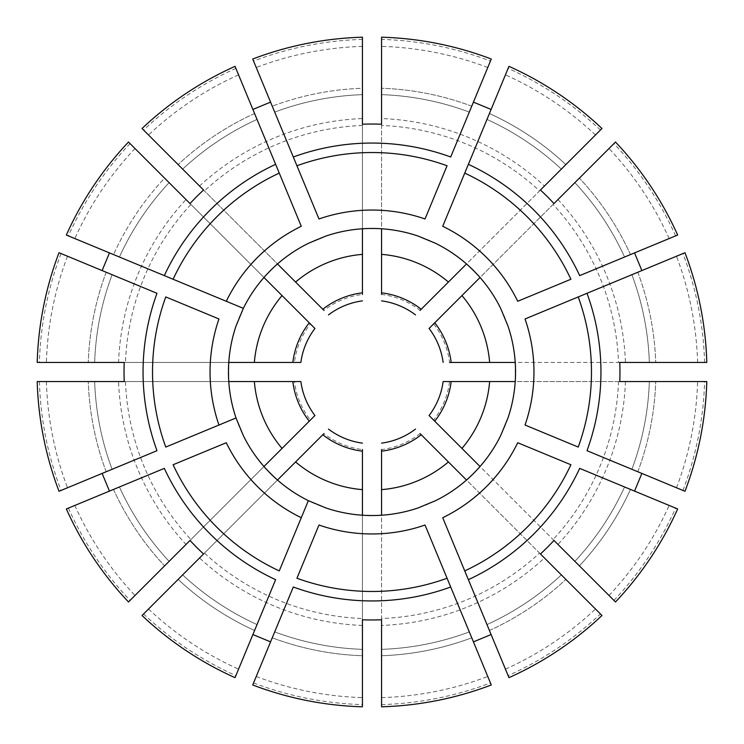 <?xml version="1.0" encoding="UTF-8"?>
<svg xmlns="http://www.w3.org/2000/svg" width="744" height="744" viewBox="0 0 744 744"><rect width="100%" height="100%" fill="white"/><g stroke="black" fill="none" stroke-linecap="round" stroke-linejoin="round"><path stroke-width="0.56" stroke-dasharray="3.72 2.79" d="M310.387 323.919L190.91 204.442A246.72 246.72 0 0 0 125.466 362.43L294.438 362.43A78.148 78.148 0 0 1 310.387 323.919M190.027 203.558L263.962 277.493A143.546 143.546 0 0 0 228.771 362.43L228.771 381.57A143.546 143.546 0 0 0 263.962 466.507L277.493 480.038A143.546 143.546 0 0 0 362.43 515.229L381.57 515.546L362.43 515.229M125.466 362.43L118.556 362.43A253.62 253.62 0 0 1 186.019 199.559L190.91 204.442M294.438 381.57L125.466 381.57A246.72 246.72 0 0 0 190.91 539.558L310.387 420.081A78.148 78.148 0 0 1 294.438 381.57M190.91 539.558L186.019 544.441A253.62 253.62 0 0 1 118.556 381.57L125.466 381.57M323.919 433.613L204.442 553.09A246.72 246.72 0 0 0 362.43 618.534L362.43 449.562A78.148 78.148 0 0 1 323.919 433.613M66.346 235.039L164.322 275.624M173.092 279.251L226.288 301.283M186.019 199.559L164.601 178.132A283.901 283.901 0 0 0 113.525 254.578L119.421 257.024L113.525 254.578A283.901 283.901 0 0 1 164.601 178.132L128.498 142.03M59.027 252.718L157.003 293.303M165.763 296.93L218.969 318.971M124.22 381.57L228.455 381.57M118.556 381.57L37.2 381.57M124.22 362.43L228.455 362.43L228.771 381.57M252.718 684.973L293.303 586.997M362.43 618.534L362.43 655.734A283.901 283.901 0 0 1 272.257 637.803L274.703 631.907A277.521 277.521 0 0 0 362.43 649.354L362.43 706.8M296.93 578.237L318.971 525.031M203.558 553.973L277.27 480.271M362.43 625.444A253.62 253.62 0 0 1 199.559 557.981L204.442 553.09M199.559 557.981L142.03 615.502M491.282 684.973L450.697 586.997M447.07 578.237L425.029 525.031M508.961 677.654L508.124 675.617A332.735 332.735 0 0 0 600.417 613.949L544.441 557.981A253.62 253.62 0 0 1 381.57 625.444L381.57 655.734A283.901 283.901 0 0 0 471.743 637.803L469.297 631.907A277.521 277.521 0 0 1 381.57 649.354L381.57 706.8M508.124 675.617L468.376 579.678M464.749 570.908L442.717 517.712M272.257 637.803A283.901 283.901 0 0 0 362.43 655.734L362.43 649.354A277.521 277.521 0 0 1 274.703 631.907A277.521 277.521 0 0 0 362.43 649.354A277.521 277.521 0 0 1 274.703 631.907M362.43 619.78L362.43 515.546M381.57 619.78L381.57 515.546M684.973 491.282L586.997 450.697M578.237 447.07L525.031 425.029M600.417 613.949L601.97 615.502M544.441 557.981L420.081 433.613A78.148 78.148 0 0 1 381.57 449.562L381.57 618.534A246.72 246.72 0 0 0 539.558 553.09M540.442 553.973L466.507 480.038A143.546 143.546 0 0 1 381.57 515.229M466.73 480.271L480.271 466.73L466.507 480.038M553.973 540.442L480.271 466.73M677.654 235.039L579.678 275.624M669.154 238.554A325.742 325.742 0 0 0 609.001 148.53L579.399 178.132A283.901 283.901 0 0 1 630.475 254.578L624.579 257.024A277.521 277.521 0 0 0 574.889 182.652L615.502 142.03M570.908 279.251L517.712 301.283M684.973 252.718L586.997 293.303M578.237 296.93L525.031 318.971M619.78 362.43L515.229 362.43A143.546 143.546 0 0 0 480.038 277.493L466.507 263.962A143.546 143.546 0 0 0 381.57 228.771L362.43 228.455L381.57 228.771M553.09 204.442L433.613 323.919A78.148 78.148 0 0 1 449.562 362.43L618.534 362.43A246.72 246.72 0 0 0 553.09 204.442L609.001 148.53M557.981 199.559A253.62 253.62 0 0 1 625.444 362.43L618.534 362.43M625.444 362.43L706.8 362.43M508.961 66.346L468.376 164.322M464.749 173.092L442.717 226.288M491.282 59.027L490.436 61.055A332.735 332.735 0 0 0 381.57 39.404L381.57 118.556A253.62 253.62 0 0 1 544.441 186.019L565.868 164.601A283.901 283.901 0 0 0 489.422 113.525L486.976 119.421A277.521 277.521 0 0 1 561.348 169.111L601.97 128.498M381.57 39.404L381.57 37.2M381.57 118.556L381.57 294.438A78.148 78.148 0 0 1 420.081 310.387L539.558 190.91A246.72 246.72 0 0 0 381.57 125.466M381.57 124.22L381.57 228.455M362.43 124.22L362.43 228.455M199.559 186.019A253.62 253.62 0 0 1 362.43 118.556L362.43 294.438A78.148 78.148 0 0 0 323.919 310.387L142.03 128.498M625.444 381.57A253.62 253.62 0 0 1 557.981 544.441L553.09 539.558A246.72 246.72 0 0 0 618.534 381.57L706.8 381.57M480.038 466.507A143.546 143.546 0 0 0 515.229 381.57L515.546 362.43M618.534 381.57L449.562 381.57A78.148 78.148 0 0 1 433.613 420.081L553.09 539.558M381.57 625.444L381.57 618.534M67.518 256.234A325.742 325.742 0 0 0 46.398 362.43L94.646 362.43A277.521 277.521 0 0 1 112.093 274.703L106.197 272.257L112.093 274.703A277.521 277.521 0 0 0 94.646 362.43L37.2 362.43M66.346 508.961L164.322 468.376M173.092 464.749L226.288 442.717M59.027 491.282L157.003 450.697M165.763 447.07L218.969 425.029M106.197 471.743A283.901 283.901 0 0 1 88.266 381.57A283.901 283.901 0 0 0 106.197 471.743L112.093 469.297A277.521 277.521 0 0 1 94.646 381.57A277.521 277.521 0 0 0 112.093 469.297A277.521 277.521 0 0 1 94.646 381.57A277.521 277.521 0 0 0 112.093 469.297M677.654 508.961L579.678 468.376M570.908 464.749L517.712 442.717M544.441 186.019L539.558 190.91M415.533 314.935A71.768 71.768 0 0 0 381.57 300.864M314.935 328.467A71.768 71.768 0 0 0 300.864 362.43A71.768 71.768 0 0 1 314.935 328.467M362.43 300.864A71.768 71.768 0 0 0 328.467 314.935M74.846 505.446A325.742 325.742 0 0 0 134.999 595.47L164.601 565.868A283.901 283.901 0 0 1 113.525 489.422L119.421 486.976A277.521 277.521 0 0 0 169.111 561.348L128.498 601.97M257.024 624.579A277.521 277.521 0 0 1 182.652 574.889A277.521 277.521 0 0 0 257.024 624.579A277.521 277.521 0 0 1 182.652 574.889A277.521 277.521 0 0 0 257.024 624.579L275.624 579.678M235.039 677.654L254.578 630.475A283.901 283.901 0 0 1 178.132 579.399A283.901 283.901 0 0 0 254.578 630.475M486.976 624.579A277.521 277.521 0 0 0 561.348 574.889A277.521 277.521 0 0 1 486.976 624.579L489.422 630.475L486.976 624.579A277.521 277.521 0 0 0 561.348 574.889A277.521 277.521 0 0 1 486.976 624.579M624.579 486.976A277.521 277.521 0 0 1 574.889 561.348A277.521 277.521 0 0 0 624.579 486.976A277.521 277.521 0 0 1 574.889 561.348L579.399 565.868L574.889 561.348A277.521 277.521 0 0 0 624.579 486.976L630.475 489.422A283.901 283.901 0 0 1 579.399 565.868L615.502 601.97M649.354 381.57L655.734 381.57L649.354 381.57A277.521 277.521 0 0 1 631.907 469.297A277.521 277.521 0 0 0 649.354 381.57A277.521 277.521 0 0 1 631.907 469.297A277.521 277.521 0 0 0 649.354 381.57M631.907 274.703A277.521 277.521 0 0 1 649.354 362.43A277.521 277.521 0 0 0 631.907 274.703A277.521 277.521 0 0 1 649.354 362.43A277.521 277.521 0 0 0 631.907 274.703L637.803 272.257A283.901 283.901 0 0 1 655.734 362.43A283.901 283.901 0 0 0 637.803 272.257M469.297 112.093A277.521 277.521 0 0 0 381.57 94.646A277.521 277.521 0 0 1 469.297 112.093L471.743 106.197L469.297 112.093A277.521 277.521 0 0 0 381.57 94.646A277.521 277.521 0 0 1 469.297 112.093M274.703 112.093A277.521 277.521 0 0 1 362.43 94.646A277.521 277.521 0 0 0 274.703 112.093A277.521 277.521 0 0 1 362.43 94.646L362.43 88.266L362.43 94.646A277.521 277.521 0 0 0 274.703 112.093L293.303 157.003M252.718 59.027L272.257 106.197A283.901 283.901 0 0 1 362.43 88.266L362.43 37.2M235.039 66.346L275.624 164.322M169.111 182.652A277.521 277.521 0 0 0 119.421 257.024A277.521 277.521 0 0 1 169.111 182.652A277.521 277.521 0 0 0 119.421 257.024A277.521 277.521 0 0 1 169.111 182.652M515.229 362.43L515.229 381.57M466.507 263.962L480.038 277.493M263.962 277.493L277.27 263.729L263.729 277.27M277.493 480.038L263.962 466.507M557.981 544.441L579.399 565.868A283.901 283.901 0 0 0 630.475 489.422M540.442 190.027L466.73 263.729M489.422 113.525A283.901 283.901 0 0 1 565.868 164.601L561.348 169.111A277.521 277.521 0 0 0 486.976 119.421A277.521 277.521 0 0 1 561.348 169.111A277.521 277.521 0 0 0 486.976 119.421M490.436 61.055L450.697 157.003M447.07 165.763L425.029 218.969M553.973 203.558L480.271 277.27M254.578 113.525A283.901 283.901 0 0 0 178.132 164.601A283.901 283.901 0 0 1 254.578 113.525L257.024 119.421A277.521 277.521 0 0 0 182.652 169.111L178.132 164.601L182.652 169.111A277.521 277.521 0 0 1 257.024 119.421A277.521 277.521 0 0 0 182.652 169.111A277.521 277.521 0 0 1 257.024 119.421M279.251 173.092L301.283 226.288M134.999 148.53A325.742 325.742 0 0 0 74.846 238.554M61.055 253.564A332.735 332.735 0 0 0 39.404 362.43L46.398 362.43M46.398 381.57A325.742 325.742 0 0 0 67.518 487.766M39.404 381.57A332.735 332.735 0 0 0 61.055 490.436M68.383 508.124A332.735 332.735 0 0 0 130.051 600.417L134.999 595.47M113.525 489.422A283.901 283.901 0 0 0 164.601 565.868L169.111 561.348A277.521 277.521 0 0 1 119.421 486.976A277.521 277.521 0 0 0 169.111 561.348A277.521 277.521 0 0 1 119.421 486.976M148.53 609.001A325.742 325.742 0 0 0 238.554 669.154M256.234 676.482A325.742 325.742 0 0 0 362.43 697.602M253.564 682.946A332.735 332.735 0 0 0 362.43 704.596M471.743 637.803A283.901 283.901 0 0 1 381.57 655.734L381.57 649.354A277.521 277.521 0 0 0 469.297 631.907A277.521 277.521 0 0 1 381.57 649.354A277.521 277.521 0 0 0 469.297 631.907M381.57 697.602A325.742 325.742 0 0 0 487.766 676.482M505.446 669.154A325.742 325.742 0 0 0 595.47 609.001M609.001 595.47A325.742 325.742 0 0 0 669.154 505.446M676.482 487.766A325.742 325.742 0 0 0 697.602 381.57M682.946 490.436A332.735 332.735 0 0 0 704.596 381.57M697.602 362.43A325.742 325.742 0 0 0 676.482 256.234M675.617 235.876A332.735 332.735 0 0 0 613.949 143.583M630.475 254.578A283.901 283.901 0 0 0 579.399 178.132L574.889 182.652A277.521 277.521 0 0 1 624.579 257.024A277.521 277.521 0 0 0 574.889 182.652A277.521 277.521 0 0 1 624.579 257.024M595.47 134.999A325.742 325.742 0 0 0 505.446 74.846M487.766 67.518A325.742 325.742 0 0 0 381.57 46.398M238.554 74.846A325.742 325.742 0 0 0 148.53 134.999M362.43 118.556L362.43 88.266A283.901 283.901 0 0 0 272.257 106.197M362.43 46.398A325.742 325.742 0 0 0 256.234 67.518M203.558 190.027L277.27 263.729M296.93 165.763L318.971 218.969M619.78 381.57L515.546 381.57M300.864 381.57A71.768 71.768 0 0 0 314.935 415.533A71.768 71.768 0 0 1 300.864 381.57M143.583 613.949A332.735 332.735 0 0 0 235.876 675.617M328.467 429.065A71.768 71.768 0 0 0 362.43 443.136A71.768 71.768 0 0 1 328.467 429.065M381.57 704.596A332.735 332.735 0 0 0 490.436 682.946M381.57 443.136A71.768 71.768 0 0 0 415.533 429.065A71.768 71.768 0 0 1 381.57 443.136M613.949 600.417A332.735 332.735 0 0 0 675.617 508.124M429.065 415.533A71.768 71.768 0 0 0 443.136 381.57A71.768 71.768 0 0 1 429.065 415.533M704.596 362.43A332.735 332.735 0 0 0 682.946 253.564M443.136 362.43A71.768 71.768 0 0 0 429.065 328.467A71.768 71.768 0 0 1 443.136 362.43M600.417 130.051A332.735 332.735 0 0 0 508.124 68.383M362.43 39.404A332.735 332.735 0 0 0 253.564 61.055M235.876 68.383A332.735 332.735 0 0 0 143.583 130.051M186.019 544.441L130.051 600.417M130.051 143.583A332.735 332.735 0 0 0 68.383 235.876M118.556 362.43L39.404 362.43M190.027 540.442L263.729 466.73M279.251 570.908L301.283 517.712M362.43 228.771A143.546 143.546 0 0 0 277.493 263.962A143.546 143.546 0 0 1 362.43 228.771M362.43 125.466A246.72 246.72 0 0 0 204.442 190.91M106.197 272.257A283.901 283.901 0 0 0 88.266 362.43A283.901 283.901 0 0 1 106.197 272.257M112.093 274.703A277.521 277.521 0 0 0 94.646 362.43M489.422 630.475A283.901 283.901 0 0 0 565.868 579.399A283.901 283.901 0 0 1 489.422 630.475M637.803 471.743A283.901 283.901 0 0 0 655.734 381.57A283.901 283.901 0 0 1 637.803 471.743M471.743 106.197A283.901 283.901 0 0 0 381.57 88.266A283.901 283.901 0 0 1 471.743 106.197"/><path stroke-width="1.12" d="M164.322 275.624L173.092 279.251A219.471 219.471 0 0 1 279.251 173.092L235.039 66.346A334.94 334.94 0 0 0 142.03 128.498L203.558 190.027A247.966 247.966 0 0 0 190.027 203.558L128.498 142.03A334.94 334.94 0 0 0 66.346 235.039L243.344 308.351A143.546 143.546 0 0 1 308.351 243.344L326.03 236.015A143.546 143.546 0 0 1 417.97 236.015L435.649 243.344A143.546 143.546 0 0 1 500.656 308.351L507.985 326.03A143.546 143.546 0 0 1 507.985 417.97L500.656 435.649A143.546 143.546 0 0 1 435.649 500.656L417.97 507.985A143.546 143.546 0 0 1 326.03 507.985L308.351 500.656A143.546 143.546 0 0 1 243.344 435.649L236.015 417.97A143.546 143.546 0 0 1 236.015 326.03L243.344 308.351L226.288 301.283A161.96 161.96 0 0 1 301.283 226.288L275.624 164.322A228.947 228.947 0 0 0 164.322 275.624M310.387 323.919L314.935 328.467A71.768 71.768 0 0 0 300.864 362.43L228.771 362.43M294.438 362.43L300.864 362.43A71.768 71.768 0 0 1 314.935 328.467L309.253 322.784A79.748 79.748 0 0 0 292.829 362.43M309.253 322.784L282.05 295.582A118.026 118.026 0 0 0 254.364 362.43M263.962 277.493L282.05 295.582M218.969 425.029L236.015 417.97L218.969 425.029A161.96 161.96 0 0 1 218.969 318.971L165.763 296.93A219.471 219.471 0 0 0 165.763 447.07L218.969 425.029M294.438 381.57L300.864 381.57A71.768 71.768 0 0 0 314.935 415.533L263.962 466.507M300.864 381.57L292.829 381.57A79.748 79.748 0 0 0 309.253 421.216M292.829 381.57L254.364 381.57A118.026 118.026 0 0 0 282.05 448.418M228.771 381.57L254.364 381.57M301.283 517.712L308.351 500.656L301.283 517.712A161.96 161.96 0 0 1 226.288 442.717L173.092 464.749A219.471 219.471 0 0 0 279.251 570.908L301.283 517.712M102.16 270.584A233.477 58.562 112.5 0 1 109.489 252.904M124.22 381.57L37.2 381.57A334.94 334.94 0 0 0 59.027 491.282L157.003 450.697A228.947 228.947 0 0 1 157.003 293.303L59.027 252.718A334.94 334.94 0 0 0 37.2 362.43L124.22 362.43A247.966 247.966 0 0 0 124.22 381.57M274.703 631.907L272.257 637.803M293.303 586.997L252.718 684.973A334.94 334.94 0 0 0 362.43 706.8L362.43 619.78A247.966 247.966 0 0 0 381.57 619.78L381.57 706.8A334.94 334.94 0 0 0 491.282 684.973L447.07 578.237A219.471 219.471 0 0 1 296.93 578.237L318.971 525.031A161.96 161.96 0 0 0 425.029 525.031L450.697 586.997A228.947 228.947 0 0 1 293.303 586.997M142.03 615.502L203.558 553.973A247.966 247.966 0 0 1 190.027 540.442L128.498 601.97A334.94 334.94 0 0 1 66.346 508.961L164.322 468.376A228.947 228.947 0 0 0 275.624 579.678L235.039 677.654A334.94 334.94 0 0 1 142.03 615.502M277.493 480.038L295.582 461.95A118.026 118.026 0 0 0 362.43 489.636L362.43 449.562M323.919 433.613L295.582 461.95M469.297 631.907L471.743 637.803M468.376 579.678L442.717 517.712A161.96 161.96 0 0 0 517.712 442.717L570.908 464.749A219.471 219.471 0 0 1 464.749 570.908L508.961 677.654A334.94 334.94 0 0 0 601.97 615.502L540.442 553.973A247.966 247.966 0 0 0 553.973 540.442L615.502 601.97A334.94 334.94 0 0 0 677.654 508.961L579.678 468.376A228.947 228.947 0 0 1 468.376 579.678M491.096 634.511A233.477 58.562 -22.5 0 1 473.417 641.84M362.43 515.229L362.43 489.636M586.997 450.697L684.973 491.282A334.94 334.94 0 0 0 706.8 381.57L619.78 381.57A247.966 247.966 0 0 0 619.78 362.43L706.8 362.43A334.94 334.94 0 0 0 684.973 252.718L578.237 296.93A219.471 219.471 0 0 1 578.237 447.07L525.031 425.029A161.96 161.96 0 0 0 525.031 318.971L586.997 293.303A228.947 228.947 0 0 1 586.997 450.697M420.081 433.613L466.507 480.038M624.579 257.024L630.475 254.578M579.678 275.624L677.654 235.039A334.94 334.94 0 0 0 615.502 142.03L553.973 203.558A247.966 247.966 0 0 0 540.442 190.027L601.97 128.498A334.94 334.94 0 0 0 508.961 66.346L464.749 173.092A219.471 219.471 0 0 1 570.908 279.251L517.712 301.283A161.96 161.96 0 0 0 442.717 226.288L468.376 164.322A228.947 228.947 0 0 1 579.678 275.624M634.511 252.904A233.477 58.562 -112.5 0 1 641.84 270.584M515.229 362.43L489.636 362.43A118.026 118.026 0 0 0 461.95 295.582L480.038 277.493M449.562 362.43L489.636 362.43M486.976 119.421L489.422 113.525M381.57 294.438L381.57 228.771M381.57 124.22L381.57 37.2A334.94 334.94 0 0 1 491.282 59.027L450.697 157.003A228.947 228.947 0 0 0 293.303 157.003L296.93 165.763A219.471 219.471 0 0 1 447.07 165.763L425.029 218.969A161.96 161.96 0 0 0 318.971 218.969L252.718 59.027A334.94 334.94 0 0 1 362.43 37.2L362.43 124.22A247.966 247.966 0 0 1 381.57 124.22M362.43 294.438L362.43 292.829A79.748 79.748 0 0 0 322.784 309.253L277.493 263.962M362.43 292.829L362.43 254.364A118.026 118.026 0 0 0 295.582 282.05M466.507 263.962L448.418 282.05A118.026 118.026 0 0 0 381.57 254.364M420.081 310.387L421.216 309.253A79.748 79.748 0 0 0 381.57 292.829M421.216 309.253L448.418 282.05M415.533 314.935A71.768 71.768 0 0 0 381.57 300.864M451.171 362.43A79.748 79.748 0 0 0 434.747 322.784L461.95 295.582M443.136 362.43A71.768 71.768 0 0 0 429.065 328.467L434.747 322.784M515.229 381.57L451.171 381.57A79.748 79.748 0 0 1 434.747 421.216L461.95 448.418A118.026 118.026 0 0 0 489.636 381.57M480.038 466.507L461.95 448.418M433.613 420.081L429.065 415.533A71.768 71.768 0 0 0 443.136 381.57L451.171 381.57M429.065 415.533L434.747 421.216M381.57 515.229L381.57 489.636A118.026 118.026 0 0 0 448.418 461.95M381.57 449.562L381.57 451.171A79.748 79.748 0 0 0 421.216 434.747M381.57 451.171L381.57 489.636M381.57 443.136A71.768 71.768 0 0 0 415.533 429.065M322.784 434.747A79.748 79.748 0 0 0 362.43 451.171M328.467 429.065A71.768 71.768 0 0 0 362.43 443.136M109.489 491.096A233.477 58.562 67.5 0 1 102.16 473.417M112.093 469.297L106.197 471.743M641.84 473.417A233.477 58.562 -67.5 0 1 634.511 491.096M323.919 310.387L322.784 309.253M631.907 274.703L637.803 272.257M473.417 102.16A233.477 58.562 -157.5 0 1 491.096 109.489M257.024 119.421L254.578 113.525M119.421 486.976L113.525 489.422M257.024 624.579L254.578 630.475M624.579 486.976L630.475 489.422M274.703 112.093L272.257 106.197M252.904 109.489A233.477 58.562 157.5 0 1 270.584 102.16M449.562 381.57L443.136 381.57M433.613 323.919L429.065 328.467M310.387 420.081L314.935 415.533M270.584 641.84A233.477 58.562 22.5 0 1 252.904 634.511M362.43 300.864A71.768 71.768 0 0 0 328.467 314.935A71.768 71.768 0 0 1 362.43 300.864M362.43 228.771L362.43 254.364"/></g></svg>
